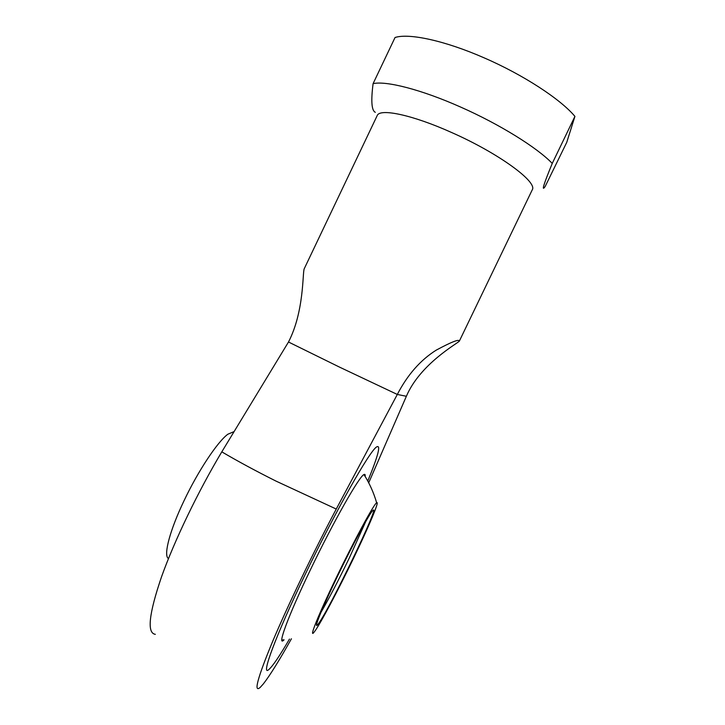 <?xml version="1.0" encoding="UTF-8"?>
<svg xmlns="http://www.w3.org/2000/svg" width="725" height="725" viewBox="0 0 725 725"><rect width="100%" height="100%" fill="white"/><g stroke="black" fill="none" stroke-linecap="round" stroke-linejoin="round"><path stroke-width="1.09" d="M291.423 638.77C279.288 660.43 269.917 675.492 263.311 683.956L260.175 687.436C253.424 693.209 257.538 677.975 272.518 641.725C287.653 605.819 313.3 552.432 336.264 509.05L397.309 394.454C407.495 374.816 420.473 360.035 436.251 350.121C451.548 341.883 459.242 338.883 459.333 341.122C457.674 343.387 420.219 363.787 406.372 396.276L368.708 482.787M459.342 341.122L532.204 189.923C538.077 182.256 498.927 153.374 451.811 132.593C412.434 114.84 379.637 108.043 377.172 115.637L304.183 268.857C302.443 273.443 304.228 311.523 288.496 342.01L221.805 451.847C237.682 461.2 255.762 470.96 276.044 481.119L336.264 509.05M221.805 451.847C198.215 491.251 174.381 540.714 161.458 577.028C148.852 614.102 146.812 633.197 155.331 634.321M288.496 342.01L339.527 367.122L397.309 394.454L406.372 396.276M552.251 163.415L574.925 116.39L566.732 142.381L545.173 186.47C541.267 192.089 543.623 184.404 552.251 163.415C537.198 147.664 499.534 124.202 460.574 107.037C421.56 89.646 386.208 80.629 373.094 83.638C370.865 101.047 371.599 110.599 375.296 112.302M574.925 116.39C560.543 99.18 523.26 74.784 484.119 57.846C444.942 40.645 408.909 32.942 395.043 37.51L373.094 83.638M289.465 639.097C279.66 655.917 272.808 666.039 268.903 669.483C260.293 677.567 275.572 635.861 305.035 574.753C335.494 511.161 369.505 451.294 376.493 446.999C381.169 444.18 378.269 455.527 367.783 481.047C378.269 455.527 381.169 444.18 376.493 446.999C369.505 451.294 335.494 511.161 305.035 574.753C275.572 635.861 260.293 677.567 268.903 669.483C272.808 666.039 279.66 655.917 289.465 639.097M281.826 640.012L284.055 639.803C276.488 647.914 288.024 616.205 310.427 569.778C333.5 521.592 359.482 475.972 363.968 474.549L364.059 474.494C364.992 474.014 365.355 474.667 365.137 476.434M233.84 431.701L227.877 434.212C217.663 441.616 198.179 470.797 183.987 500.839C170.239 529.522 163.687 553.9 167.928 558.178M353.664 558.005C338.339 589.878 320.06 624.442 314.46 631.692L314.07 632.2C308.578 639.35 318.493 614.51 336.056 578.133C354.163 540.433 373.946 503.975 376.647 502.797C380.018 500.096 368.934 526.386 353.664 558.005M320.967 612.38C328.806 598.932 338.258 580.788 349.314 557.96L365.898 521.202M318.067 624.207L317.052 625.331C314.079 627.886 323.395 605.375 338.086 575.016C352.731 544.692 368.363 515.647 372.315 511.052L372.877 510.445C381.169 502.108 328.661 611.057 318.067 624.207M316.653 624.08L317.052 625.331M376.647 502.797C373.765 492.773 369.542 483.358 363.968 474.549M233.885 431.683L227.877 434.212"/></g></svg>
